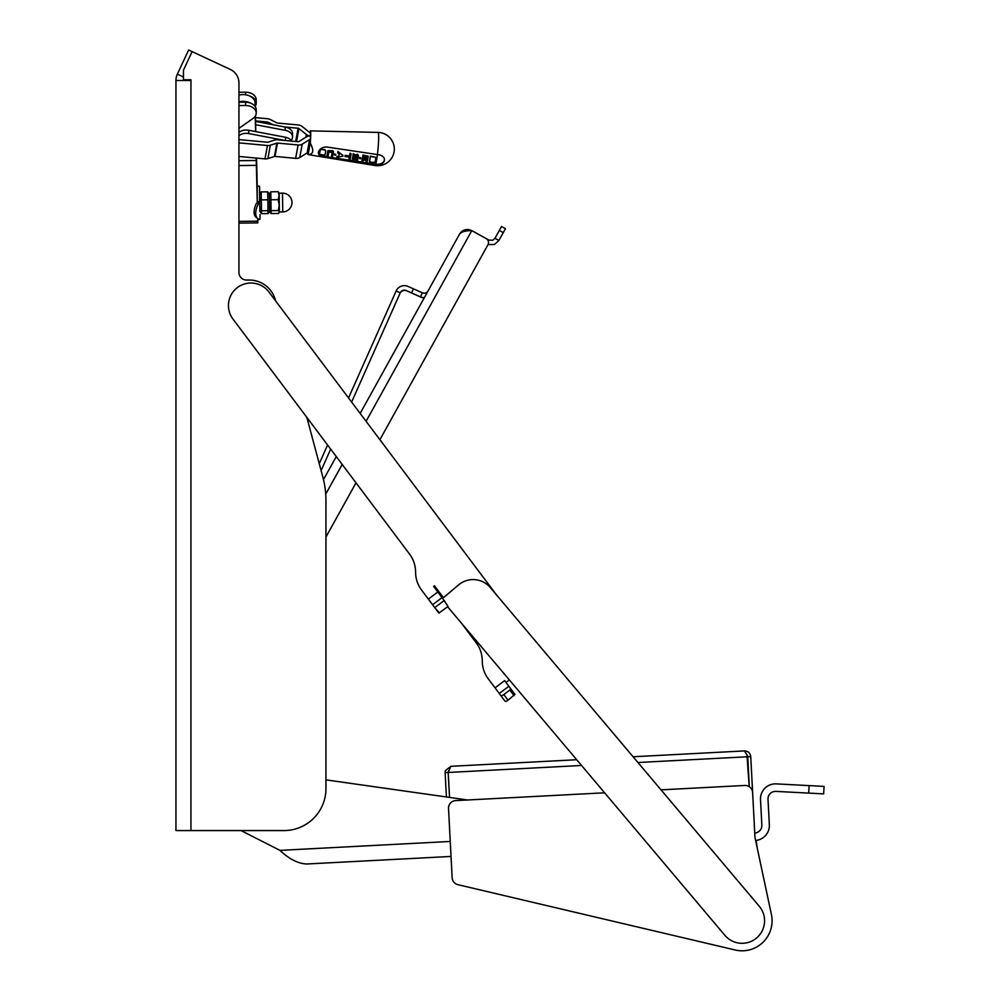 <?xml version="1.0" encoding="UTF-8"?>
<svg xmlns="http://www.w3.org/2000/svg" width="1000" height="1000" viewBox="0 0 1000 1000"><rect width="100%" height="100%" fill="white"/><g stroke="black" fill="none" stroke-linecap="round" stroke-linejoin="round"><path stroke-width="1.5" d="M406.875 290.875L420.75 297.062A9 9 0 0 0 424.237 297.838A9 9 0 0 1 420.75 297.062L406.875 290.875A5.25 5.25 0 0 0 399.938 293.538L351.625 402.062M330.675 449.113L321.1 470.6M399.938 293.538L400.262 292.825A4.5 4.5 0 0 1 406.2 290.538L420.5 296.913A9 9 0 0 0 424.325 297.688M488.288 241.062L488.85 240.062L471.788 230.613L486.225 238.612A4.5 4.5 0 0 1 487.975 244.725L379.9 439.712L487.975 244.725M356 482.825L325.95 537.025L356 482.825M400.262 292.825L396.15 290.988A9 9 0 0 1 408.025 286.425L413.425 288.825L411.587 292.938M413.425 288.825L422.337 292.8A4.5 4.5 0 0 0 428.1 290.863M396.15 290.988L348.525 397.95M327.575 444.988L319.25 463.688M323.488 479.6L336.262 456.55M360.163 413.438L459.55 234.125C461.475 231.75 465.55 230.588 471.788 230.613L469.025 229.625C464.913 229.112 461.75 230.613 459.55 234.125M505.45 228.688L501.512 226.5L499.325 230.438L503.263 232.625L505.45 228.688M488.85 240.062L492.75 240.287L494.963 238.312L499.325 230.438M494.963 238.312L498.9 240.487L503.263 232.625M488.038 244.613L494.462 244.45L498.9 240.487M749.212 786.65L746.938 754.862L747.75 756.762L749.312 786.725M448.137 772.463L449.55 797.425L448.237 772.463L450.825 766.312L576.7 759.725L450.825 766.312L445.363 770.662L445.138 772.625L448.137 772.463L448.75 770.487M746.938 754.862L744.438 750.925L633.088 756.762L744.438 750.925C748.088 751.1 750.2 752.987 750.75 756.6L747.75 756.762M754.35 825.512L750.75 756.6M467.6 799.987L325.95 779.862L446.413 796.975L445.138 772.625M269.575 211.213L268.062 213.588L269.6 211.4L269.387 194L270.8 191.8L271.137 213.55L270.387 212.725L271.137 213.55L278.55 213.463L279.325 211.988L278.538 213.463L279.325 211.988L278.375 210.55L279.163 205.1L278.2 199.675L279.075 195.675L278.2 191.713L279.163 193.162L279.363 212.325M270.363 208.325L270.338 210.637M270.275 198.225L270.188 200M270.8 191.8L278.2 191.713M270.8 199.762L278.2 199.675M270.975 210.637L278.375 210.55M271.137 213.55L278.538 213.463M279.363 211.95L282.738 211.912L279.387 211.95L279.125 193.2L282.5 193.162L282.738 211.912A9.375 9.375 0 0 0 292 202.537L292 202.537A9.375 9.375 0 0 0 282.5 193.162M756.637 845.275L771.425 914.587A30 30 0 0 1 735.2 950L457.925 884.688A7.5 7.5 0 0 1 452.15 877.788L448.525 808.5A7.5 7.5 0 0 1 455.625 800.612L604.612 792.8M450.863 856.45L306.613 864C297.938 863.562 289.05 859.025 279.95 850.375L241.075 830.575L190.95 830.575L283.95 830.575A42 42 0 0 0 325.95 788.575L325.95 500.55A90.013 90.013 0 0 0 322.887 477.25L306.85 417.4M306.613 864L451.037 856.438M754.75 833.012A7.5 7.5 0 0 0 761.85 825.125L760.512 799.663A15 15 0 0 1 776.275 783.888L824.05 786.4L823.662 793.888L775.888 791.388A7.5 7.5 0 0 0 768 799.262L769.338 824.737A15 15 0 0 1 755.612 840.462M757.2 847.9L756.137 840.413M823.662 793.888L824.05 786.4M444.113 600.35L448.038 606.45L442.062 597.625L442.625 598.375L458.6 584.888A22.5 22.5 0 0 1 490.312 587.575L759.275 906.287A22.5 22.5 0 0 1 756.587 937.987A22.5 22.5 0 0 1 724.875 935.312L447.612 606.763M448.038 606.45L438.875 613.1L432.587 604.738L442.062 597.625L437.837 591.987L428.363 599.113L421.6 590.112A30 30 0 0 1 415.588 572.112A30 30 0 0 0 409.575 554.125L232.963 319.05A22.5 22.5 0 0 1 237.438 287.538A22.5 22.5 0 0 1 268.938 292.013L496.525 594.938L633.088 756.762M461.312 622.987L476.25 642.875A30 30 0 0 1 482.262 660.863A30 30 0 0 0 488.275 678.863L499.275 693.487L508.862 686.287L504.637 680.625L495.037 687.862M576.7 759.725L509.35 679.912L506 682.438L504.637 680.625M443.438 597.688L434.475 585.775L433.638 586.413L437.837 591.987M434.637 607.463L439.4 612.938M443.8 600.812L435.163 607.3M514.05 695.688L509.825 690.05L510.712 688.75L514.95 694.375L508.062 700.2A3 1.025 143.1 0 1 505.037 701.175L499.275 693.487L505.037 701.175M510.712 688.75L508.862 686.287M500.812 695.537A3 1.025 -36.9 0 0 503.825 694.562L508.062 700.2M509.825 690.05L503.825 694.562M432.587 604.738L421.6 590.112M275.4 300.05L275.65 300.95L275.4 300.05A27 27 0 0 0 249.325 280.038L246.45 280.038A7.5 7.5 0 0 1 238.95 272.525L238.95 83.025A15 15 0 0 0 230.287 69.425L192.113 51.625L183.45 70.225L183.45 79.763L190.95 79.763L190.95 80.512L190.95 79.763M268.062 213.588L261.525 213.675L259.85 211.287L259.637 194.338L261.188 191.925L261.525 213.675L268.062 213.588L267.712 191.838L269.363 194.175M267.712 191.838L261.188 191.925M267.712 199.8L261.188 199.887M267.887 210.675L261.35 210.763M257.188 187.5L257.238 201.725L259.525 201.7L259.525 186.188L257.238 186.213L256.55 158.088L257.188 187.5L256.462 158.088M259.725 194.188L259.525 186.188M260.025 211.588L259.525 201.7L257.275 202.875L257.238 201.725M257.275 202.875L256.3 203.55A16.675 8.475 124.8 0 0 256.375 217.562A16.675 8.475 124.8 0 0 256.65 217.738M257.825 219.475L257.825 221.163L257.825 219.475L259.962 219.45A16.675 8.475 -55.2 0 1 257.987 218.688A16.675 8.475 -55.2 0 1 259.525 201.7M260.038 214.6L259.962 219.45L257.675 219.475L257.65 218.45L257.725 221.163L238.95 221.388M257.275 202.925L256.212 158.062M256.275 158.062L257.188 196.337M257.825 221.163L257.787 222.887L257.725 221.163M255.787 131.613L255.4 115.975M255.162 106.512L255.162 106.325A10.675 7.55 180 0 0 256.225 103.05A10.675 7.55 180 0 0 250.25 96.275A12 8.488 180 0 0 238.95 95.1M250.25 96.275A12 8.488 0 0 1 255.075 102.925L255.162 106.325M255.613 131.588L255.238 116.225M238.95 102.238L245.55 102.238A10.675 7.55 0 0 1 250.25 103.012A10.675 7.55 0 0 1 256.225 109.775L256.225 113.062A10.675 7.55 0 0 1 253.1 118.4L238.95 128.4M238.95 101.838A12 8.488 -0 0 1 250.25 103.012M238.95 105.525L245.55 105.525A10.675 7.55 0 0 1 256.225 113.062M256.225 99.763L256.225 103.05L256.225 99.763A10.675 7.55 180 0 0 245.55 92.212L238.95 92.212M261.525 213.675L260.025 211.6M260.75 208.438L260.712 210.763M260.65 198.35L260.562 200.113M415.588 572.112A30 30 0 0 0 409.575 554.125M433.638 586.413L434.475 585.775M476.25 642.875A30 30 0 0 1 482.262 660.863M325.95 779.862L325.95 537.025M246.45 280.038A7.5 7.5 0 0 1 238.95 272.525M175.95 815.575L175.95 583.05M175.95 580.05L175.95 80.512L190.95 80.512L190.95 830.575L175.95 830.575L175.95 80.512A15 15 0 0 1 177.35 74.175L183.45 77.025M175.95 247.025L175.95 250.025M192.113 51.625L188.625 50L177.35 74.175M183.45 80.512A7.5 7.5 0 0 1 183.487 79.763M267.438 118.725L255.438 117.625L267.438 118.725A5.838 4.1 10.5 0 1 270.338 119.55L276.913 122.875A1.1 0.775 10.5 0 0 277.462 123.025A1.1 0.775 10.5 0 1 276.913 122.875L270.338 119.55M298.113 124.938L277.462 123.025L298.113 124.938A5.838 4.1 10.5 0 1 302.213 126.525L309.637 132.513A1.1 0.775 10.5 0 0 310.413 132.812L310.413 139.388A1.1 0.775 10.5 0 0 309.637 139.55L302.213 144.162A5.838 4.1 -169.5 0 1 298.113 144.987L277.462 143.075A1.1 0.775 10.5 0 0 276.913 143.125L270.338 145.225A5.838 4.1 -169.5 0 1 267.438 145.512L238.95 142.875M310.625 130.875L310.262 130.85A11.912 1.1 95.3 0 0 310.262 130.85L309.913 132.688A1.1 0.775 10.5 0 1 309.637 132.513L302.213 126.525M374.475 163.988A16.625 1.525 95.3 0 0 374.95 165.5L374.95 165.525A16.675 16.675 0 0 0 394.288 150.037A16.675 16.675 0 0 0 378.025 132.413A16.625 1.525 95.3 0 1 378.65 137.312A16.625 1.525 95.3 0 1 377.425 154.575A15.062 10.562 10.5 0 0 378.312 154.688L378.575 154.725C382.663 155.538 384.637 157.45 384.475 160.438C383.537 163.363 380.95 164.788 376.712 164.737L376.45 164.713A15.062 10.562 -169.5 0 1 375.562 164.6L324.663 156.988C320.363 156.588 318.275 155.075 318.375 152.463C319.4 148.975 322.113 147.15 326.525 146.975L377.425 154.575A16.062 1.475 95.3 0 1 375.6 164.15A14.425 10.113 10.5 0 0 376.5 164.262C380.85 164.412 383.525 162.987 384.513 159.987M310.262 143.012L308.113 154.588C313.438 154.438 314.15 150.575 310.262 143.012A11.912 1.1 95.3 0 0 310.738 134.388A11.912 1.1 95.3 0 0 310.275 130.875A11.912 1.1 95.3 0 1 310.275 130.875L378.025 132.387A16.625 1.525 95.3 0 0 377.925 132.413M238.95 139.588L267.438 142.225A1.188 0.838 10.5 0 0 268.025 142.162L274.613 140.062A5.75 4.037 -169.5 0 1 277.462 139.787L298.113 141.7A1.188 0.838 10.5 0 0 298.95 141.537L306.375 136.925A5.75 4.037 -169.5 0 1 310.413 136.1A5.75 4.037 -169.5 0 1 306.375 134.537L305.875 137.238M310.413 139.388L307.938 152.75A1.1 0.775 -169.5 0 0 307.162 152.9L299.738 157.513A5.838 4.1 -169.5 0 1 295.637 158.35L274.988 156.425A1.1 0.775 -169.5 0 0 274.438 156.488L267.863 158.588A5.838 4.1 -169.5 0 1 264.962 158.875L238.95 156.463M378.025 132.413L310.275 130.875L309.925 132.688M308.113 154.588A11.912 1.1 95.3 0 1 308.075 154.588A11.912 1.1 95.3 0 1 307.675 152.75M291.2 140.35A9.525 6.737 0 0 0 292.538 136.912A9.525 6.737 0 0 0 285.487 130.4L284.875 127L298.113 128.225A1.188 0.838 10.5 0 1 298.95 128.55L306.375 134.537M285.487 127.112A9.525 6.737 0 0 1 292.538 133.625L292.538 136.912M255.525 120.913L267.438 122.013A1.188 0.838 10.5 0 1 268.025 122.188L273.15 124.775M370.4 162.25L369.487 161.5A16.163 1.487 -84.7 0 0 370.363 156.537L375.913 157.338A16.55 1.525 95.3 0 1 375.037 162.3L370.4 162.25L369.487 161.088L370.4 161.838M324.775 149.963L325.688 151.075A13.037 1.2 95.3 0 1 324.95 155.125L319.4 154.338A12.65 1.163 -84.7 0 0 320.138 150.275L321.337 149.462L324.775 149.963L321.337 149.025L320.138 149.863A12.075 1.113 95.3 0 1 319.4 153.912L320.312 154.613M320.312 155.037L319.4 153.912M338.775 156.375A14 1.288 -84.7 0 0 339.212 154.025L337.7 152.975A13.887 1.275 -84.7 0 0 337.863 151.875L342.975 155.438A14.275 1.312 95.3 0 1 342.837 156.2L336.85 157.413A13.887 1.275 -84.7 0 0 337.013 156.738L338.775 156.375L337.013 156.325A13.312 1.225 95.3 0 1 336.85 156.988L336.85 157.413M359.775 157.838L360.825 157.988L359.775 157.425A14.875 1.363 95.3 0 1 359.625 158.188L359.625 158.588A15.45 1.425 -84.7 0 0 359.775 157.838L359.775 157.425M360.825 157.988A15.525 1.425 95.3 0 1 360.688 158.737L359.625 158.588M318.412 152.062C318.312 154.662 320.412 156.137 324.712 156.512L375.6 164.15M333.425 151.762L332.738 150.688L327.863 150.725A12.613 1.163 95.3 0 1 326.95 155.575L326.95 155.988A13.188 1.212 -84.7 0 0 327.863 151.15L328.762 150.538L333.425 151.95A13.575 1.25 95.3 0 1 332.5 156.8L331.45 156.225A12.925 1.188 95.3 0 0 332.225 152.262M333.425 151.525L332.738 150.688L333.425 151.95M339.15 153.975A13.425 1.238 95.3 0 1 338.775 155.975M342.975 155.438L337.863 151.45A13.312 1.225 95.3 0 1 337.7 152.562L337.7 152.975M357.287 155.612A14.688 1.35 95.3 0 1 356.463 159.825L356.463 160.25A15.263 1.4 -84.7 0 0 357.35 155.612L356.287 155.463A15.188 1.4 95.3 0 1 355.55 159.512L352.375 159.062A14.963 1.375 -84.7 0 0 353.25 154.075L353.25 153.65A14.387 1.325 95.3 0 1 352.375 158.65L353.288 159.375M353.25 154.075L354.312 154.225L353.25 153.65M358.4 155.525L357.488 154.262L355.225 154.9A14.538 1.338 95.3 0 1 354.487 158.95L353.525 158.812M358.4 155.35L358.4 155.762A15.337 1.412 95.3 0 1 357.525 160.4L356.463 160.25M362.938 155.475L368.225 156.237L362.938 155.05A15.062 1.388 95.3 0 1 361.912 160.613L361.912 161.025A15.637 1.438 -84.7 0 0 362.938 155.475L362.938 155.05M366.962 156.988A15.362 1.412 95.3 0 1 366.15 161.225L366.15 161.637A15.938 1.462 -84.7 0 0 367.025 157L365.962 156.85A15.862 1.462 95.3 0 1 365.35 160.35L364.288 159.787A15.213 1.4 95.3 0 0 364.85 156.688M345.112 155.75L349.613 156.387A14.737 1.35 -84.7 0 0 350.05 153.613L351.112 153.763L350.05 153.188A14.162 1.3 95.3 0 1 349.613 155.975L345.112 155.338A13.85 1.275 95.3 0 1 344.975 156.1L344.975 156.5A14.425 1.325 -84.7 0 0 345.112 155.75L345.112 155.338M349.4 157.137A14.162 1.3 95.3 0 1 349.038 158.763L349.038 159.175A14.737 1.35 -84.7 0 0 349.475 157.137L344.975 156.5M334.725 153.863A13.125 1.2 95.3 0 1 334.588 154.625L334.588 155.025A13.688 1.262 -84.7 0 0 334.725 154.262L335.788 154.412A13.762 1.262 95.3 0 1 335.65 155.175L334.588 155.025M325.688 150.662L324.775 149.525M375.913 157.338L370.363 156.125A15.588 1.438 95.3 0 1 369.487 161.088M354.312 154.225A15.037 1.388 95.3 0 1 353.425 159.213L354.487 158.95M354.487 159.362A15.113 1.388 -84.7 0 0 355.225 155.312L357.488 154.688L358.4 155.762M331.45 156.637A13.5 1.238 -84.7 0 0 332.262 152.475L328.825 151.988A13.262 1.225 95.3 0 1 328.013 156.15L326.95 155.988M353.288 159.787L352.375 158.65M334.725 154.262L335.788 154.412M364.288 160.2A15.788 1.45 -84.7 0 0 364.913 156.7L363.85 156.55A15.713 1.45 95.3 0 1 362.975 161.188L361.912 161.025M351.112 153.763A14.812 1.363 95.3 0 1 350.087 159.325L349.038 159.175M368.225 156.237A16.012 1.475 95.3 0 1 367.2 161.788L366.15 161.637M375.562 164.6A16.625 1.525 95.3 0 1 374.95 165.525L308.075 154.588M284.875 127L255.538 121.412M238.95 132.413A9.525 6.737 0 0 1 248.7 130.262L248.7 133.55L285.15 140.5M291.75 141.113A9.525 6.737 0 0 0 285.487 137.275L248.7 130.262M238.95 135.7A9.525 6.737 0 0 1 248.7 133.55M285.487 130.4L255.613 124.712M735.2 950L457.925 884.688M661.012 789.85L744.75 785.462A7.5 7.5 0 0 1 752.625 792.562L754.95 836.912A7.5 7.5 0 0 0 755.113 838.075L771.413 914.538M471.788 230.613L366.087 421.312M342.188 464.425L325.725 494.125M420.5 296.913L422.337 292.8M747.638 756.762L637.95 762.513M581.55 765.475L448.237 772.463M279.95 850.375L450.25 841.45M808.688 793.1L809.075 785.612M256.337 165.35L238.95 165.562M255.075 106.375L255.075 102.925M256.25 160.487L238.95 160.7M245.55 102.238L245.55 105.525M245.55 94.775L245.55 92.212M295.637 158.35L298.113 144.987M277.462 143.075L274.988 156.425M307.162 152.9L309.637 139.55M267.863 158.588L270.338 145.225M264.962 158.875L267.438 145.512M299.738 157.513L302.213 144.162M274.438 156.488L276.913 143.125M295.663 141.475L298.113 128.225M298.95 128.55L296.537 141.55M267.137 123.625L267.438 122.013M268.025 122.188L267.738 123.737M285.487 137.275L285.487 140.525M269.6 211.4L270.387 212.725L269.6 211.388M282.738 211.912A9.375 9.375 0 0 0 292 202.537M256.375 217.562L257.987 218.688M257.787 222.887L238.95 223.125L257.787 222.887M394.312 149.062A16.675 16.675 0 0 0 378.025 132.387"/></g></svg>

